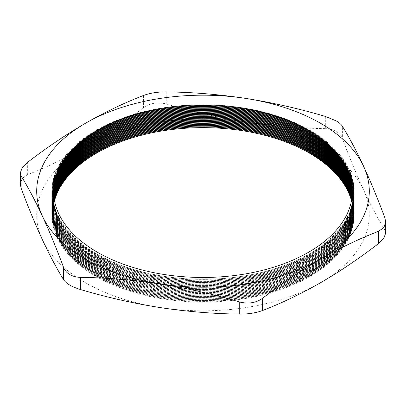 <?xml version="1.0" encoding="UTF-8"?>
<svg xmlns="http://www.w3.org/2000/svg" width="406" height="406" viewBox="0 0 406 406"><rect width="100%" height="100%" fill="white"/><g stroke="black" fill="none" stroke-linecap="round" stroke-linejoin="round"><path stroke-width="0.3" stroke-dasharray="2.03 1.52" d="M96.161 276.491A151.098 87.234 180 0 1 96.161 153.123A151.098 87.234 180 0 1 309.839 153.123A151.098 87.234 180 0 1 309.839 276.491A151.098 87.234 180 0 1 96.161 276.491M351.505 200.747A150.398 86.833 180 0 1 271.396 291.812A150.398 86.833 180 0 1 96.653 275.877A150.398 86.833 180 0 1 54.495 200.747M96.06 275.826A151.235 87.315 180 0 1 96.06 152.346A151.235 87.315 180 0 1 309.94 152.346A151.235 87.315 180 0 1 309.94 275.826A151.235 87.315 180 0 1 96.06 275.826M351.596 200.28A150.398 86.833 180 0 1 271.142 291.097A150.398 86.833 180 0 1 96.653 275.09A150.398 86.833 180 0 1 54.404 200.28M96.06 275.04A151.235 87.315 180 0 1 96.06 151.56A151.235 87.315 180 0 1 309.94 151.56A151.235 87.315 180 0 1 309.94 275.04A151.235 87.315 180 0 1 96.06 275.04M351.677 199.808A150.398 86.833 180 0 1 270.898 290.386A150.398 86.833 180 0 1 96.653 274.304A150.398 86.833 180 0 1 54.323 199.808M96.06 274.253A151.235 87.315 180 0 1 96.06 150.768A151.235 87.315 180 0 1 309.94 150.768A151.235 87.315 180 0 1 309.94 274.253A151.235 87.315 180 0 1 96.06 274.253M351.758 199.331A150.398 86.833 180 0 1 270.655 289.666A150.398 86.833 180 0 1 96.653 273.517A150.398 86.833 180 0 1 54.242 199.331M96.06 273.466A151.235 87.315 180 0 1 96.06 149.981A151.235 87.315 180 0 1 309.94 149.981A151.235 87.315 180 0 1 309.94 273.466A151.235 87.315 180 0 1 96.06 273.466M351.835 198.849A150.398 86.833 180 0 1 270.416 288.95A150.398 86.833 180 0 1 96.653 272.73A150.398 86.833 180 0 1 54.165 198.849M96.06 272.675A151.235 87.315 180 0 1 96.06 149.195A151.235 87.315 180 0 1 309.94 149.195A151.235 87.315 180 0 1 309.94 272.675A151.235 87.315 180 0 1 96.06 272.675M351.911 198.356A150.398 86.833 180 0 1 270.188 288.23A150.398 86.833 180 0 1 96.653 271.944A150.398 86.833 180 0 1 54.089 198.356M96.06 271.888A151.235 87.315 180 0 1 96.06 148.408A151.235 87.315 180 0 1 309.94 148.408A151.235 87.315 180 0 1 309.94 271.888A151.235 87.315 180 0 1 96.06 271.888M351.982 197.854A150.398 86.833 180 0 1 269.965 287.504A150.398 86.833 180 0 1 96.653 271.157A150.398 86.833 180 0 1 54.018 197.854M96.06 271.101A151.235 87.315 180 0 1 96.06 147.622A151.235 87.315 180 0 1 309.94 147.622A151.235 87.315 180 0 1 309.94 271.101A151.235 87.315 180 0 1 96.06 271.101M352.048 197.346A150.398 86.833 180 0 1 269.746 286.783A150.398 86.833 180 0 1 96.653 270.366A150.398 86.833 180 0 1 53.952 197.346M96.06 270.315A151.235 87.315 180 0 1 96.06 146.835A151.235 87.315 180 0 1 309.94 146.835A151.235 87.315 180 0 1 309.94 270.315A151.235 87.315 180 0 1 96.06 270.315M352.109 196.824A150.398 86.833 180 0 1 269.538 286.052A150.398 86.833 180 0 1 96.653 269.579A150.398 86.833 180 0 1 53.891 196.824M96.06 269.528A151.235 87.315 180 0 1 96.06 146.048A151.235 87.315 180 0 1 309.94 146.048A151.235 87.315 180 0 1 309.94 269.528A151.235 87.315 180 0 1 96.06 269.528M352.164 196.296A150.398 86.833 180 0 1 269.335 285.322A150.398 86.833 180 0 1 96.653 268.792A150.398 86.833 180 0 1 53.836 196.296M96.06 268.742A151.235 87.315 180 0 1 96.06 145.262A151.235 87.315 180 0 1 309.94 145.262A151.235 87.315 180 0 1 309.94 268.742A151.235 87.315 180 0 1 96.06 268.742M352.22 195.748A150.398 86.833 180 0 1 269.148 284.591A150.398 86.833 180 0 1 96.653 268.006A150.398 86.833 180 0 1 53.78 195.748M96.06 267.955A151.235 87.315 180 0 1 96.06 144.475A151.235 87.315 180 0 1 309.94 144.475A151.235 87.315 180 0 1 309.94 267.955A151.235 87.315 180 0 1 96.06 267.955M352.266 195.184A150.398 86.833 180 0 1 268.975 283.85A150.398 86.833 180 0 1 96.653 267.219A150.398 86.833 180 0 1 53.734 195.184M96.06 267.168A151.235 87.315 180 0 1 96.06 143.688A151.235 87.315 180 0 1 309.94 143.688A151.235 87.315 180 0 1 309.94 267.168A151.235 87.315 180 0 1 96.06 267.168M352.312 194.601A150.398 86.833 180 0 1 268.813 283.109A150.398 86.833 180 0 1 96.653 266.432A150.398 86.833 180 0 1 53.688 194.601M96.06 266.382A151.235 87.315 180 0 1 96.06 142.897A151.235 87.315 180 0 1 309.94 142.897A151.235 87.315 180 0 1 309.94 266.382A151.235 87.315 180 0 1 96.06 266.382M352.347 193.997A150.398 86.833 180 0 1 268.67 282.363A150.398 86.833 180 0 1 96.653 265.646A150.398 86.833 180 0 1 53.653 193.997M96.06 265.59A151.235 87.315 180 0 1 96.06 142.11A151.235 87.315 180 0 1 309.94 142.11A151.235 87.315 180 0 1 309.94 265.59A151.235 87.315 180 0 1 96.06 265.59M352.378 193.363A150.398 86.833 180 0 1 268.549 281.612A150.398 86.833 180 0 1 96.653 264.859A150.398 86.833 180 0 1 53.622 193.363M96.06 264.803A151.235 87.315 180 0 1 96.06 141.324A151.235 87.315 180 0 1 309.94 141.324A151.235 87.315 180 0 1 309.94 264.803A151.235 87.315 180 0 1 96.06 264.803M352.403 192.698A150.398 86.833 180 0 1 268.452 280.85A150.398 86.833 180 0 1 96.653 264.073A150.398 86.833 180 0 1 53.597 192.698M96.06 264.017A151.235 87.315 180 0 1 96.06 140.537A151.235 87.315 180 0 1 309.94 140.537A151.235 87.315 180 0 1 309.94 264.017A151.235 87.315 180 0 1 96.06 264.017M352.418 191.992A150.398 86.833 180 0 1 268.391 280.079A150.398 86.833 180 0 1 96.653 263.286A150.398 86.833 180 0 1 53.582 191.992M96.06 263.23A151.235 87.315 180 0 1 96.06 139.75A151.235 87.315 180 0 1 309.94 139.75A151.235 87.315 180 0 1 309.94 263.23A151.235 87.315 180 0 1 96.06 263.23M352.428 191.236A150.398 86.833 180 0 1 268.366 279.298A150.398 86.833 180 0 1 96.653 262.494A150.398 86.833 180 0 1 53.572 191.236M96.06 262.443A151.235 87.315 180 0 1 96.06 138.964A151.235 87.315 180 0 1 309.94 138.964A151.235 87.315 180 0 1 309.94 262.443A151.235 87.315 180 0 1 96.06 262.443M352.418 190.419A150.398 86.833 180 0 1 268.386 278.506A150.398 86.833 180 0 1 96.653 261.708A150.398 86.833 180 0 1 53.582 190.419M96.06 261.657A151.235 87.315 180 0 1 96.06 138.177A151.235 87.315 180 0 1 309.94 138.177A151.235 87.315 180 0 1 309.94 261.657A151.235 87.315 180 0 1 96.06 261.657M352.398 189.521A150.398 86.833 180 0 1 268.473 277.694A150.398 86.833 180 0 1 96.653 260.921A150.398 86.833 180 0 1 53.602 189.521M96.06 260.87A151.235 87.315 180 0 1 96.06 137.39A151.235 87.315 180 0 1 309.94 137.39A151.235 87.315 180 0 1 309.94 260.87A151.235 87.315 180 0 1 96.06 260.87M352.352 188.521A150.398 86.833 180 0 1 268.645 276.862A150.398 86.833 180 0 1 96.653 260.134A150.398 86.833 180 0 1 53.648 188.521M96.06 260.084A151.235 87.315 180 0 1 96.06 136.604A151.235 87.315 180 0 1 309.94 136.604A151.235 87.315 180 0 1 309.94 260.084A151.235 87.315 180 0 1 96.06 260.084M352.281 187.374A150.398 86.833 180 0 1 268.924 275.994A150.398 86.833 180 0 1 96.653 259.348A150.398 86.833 180 0 1 53.719 187.374M96.06 259.297A151.235 87.315 180 0 1 96.06 135.817A151.235 87.315 180 0 1 309.94 135.817A151.235 87.315 180 0 1 309.94 259.297A151.235 87.315 180 0 1 96.06 259.297M352.159 186.034A150.398 86.833 180 0 1 269.361 275.085A150.398 86.833 180 0 1 96.653 258.561A150.398 86.833 180 0 1 53.841 186.034M96.06 258.51A151.235 87.315 180 0 1 96.06 135.025A151.235 87.315 180 0 1 309.94 135.025A151.235 87.315 180 0 1 309.94 258.51A151.235 87.315 180 0 1 96.06 258.51M351.961 184.405A150.398 86.833 180 0 1 270.02 274.111A150.398 86.833 180 0 1 96.653 257.774A150.398 86.833 180 0 1 54.039 184.405M96.06 257.719A151.235 87.315 180 0 1 96.06 134.239A151.235 87.315 180 0 1 309.94 134.239A151.235 87.315 180 0 1 309.94 257.719A151.235 87.315 180 0 1 96.06 257.719M351.637 182.33A150.398 86.833 180 0 1 271.025 273.03A150.398 86.833 180 0 1 96.653 256.988A150.398 86.833 180 0 1 54.363 182.33M96.06 256.932A151.235 87.315 180 0 1 96.06 133.452A151.235 87.315 180 0 1 309.94 133.452A151.235 87.315 180 0 1 309.94 256.932A151.235 87.315 180 0 1 96.06 256.932M351.053 179.523A150.398 86.833 180 0 1 272.604 271.776A150.398 86.833 180 0 1 96.653 256.201A150.398 86.833 180 0 1 54.947 179.523M96.06 256.145A151.235 87.315 180 0 1 96.06 132.666A151.235 87.315 180 0 1 309.94 132.666A151.235 87.315 180 0 1 309.94 256.145A151.235 87.315 180 0 1 96.06 256.145M349.891 175.367A150.398 86.833 180 0 1 275.227 270.178A150.398 86.833 180 0 1 96.653 255.415A150.398 86.833 180 0 1 56.109 175.367M96.06 255.359A151.235 87.315 180 0 1 96.06 131.879A151.235 87.315 180 0 1 309.94 131.879A151.235 87.315 180 0 1 309.94 255.359A151.235 87.315 180 0 1 96.06 255.359M347.069 168.297A150.398 86.833 180 0 1 280.104 267.777A150.398 86.833 180 0 1 96.653 254.623A150.398 86.833 180 0 1 58.931 168.297M96.06 254.572A151.235 87.315 180 0 1 96.06 131.092A151.235 87.315 180 0 1 309.94 131.092A151.235 87.315 180 0 1 309.94 254.572A151.235 87.315 180 0 1 96.06 254.572M336.813 152.798A150.398 86.833 180 0 1 291.574 262.616A150.398 86.833 180 0 1 96.653 253.836A150.398 86.833 180 0 1 69.187 152.798M96.06 253.786A151.235 87.315 180 0 1 96.06 130.306A151.235 87.315 180 0 1 309.94 130.306A151.235 87.315 180 0 1 309.94 253.786A151.235 87.315 180 0 1 96.06 253.786M20.3 183.948L22.142 178.452L27.359 174.737C46.654 167.308 66.005 158.03 85.412 146.916C104.753 135.665 124.104 122.597 143.46 107.707C150.129 102.992 157.888 101.794 166.739 104.109C193.175 111.909 219.605 117.897 246.041 122.069A166.298 96.009 180 0 1 320.588 146.916A166.298 96.009 180 0 1 363.629 189.957C370.714 205.137 377.798 218.499 384.878 230.045L385.7 233.019M342.38 138.482C341.263 135.538 339.183 133.178 336.143 131.402C333.077 129.651 329.474 128.732 325.338 128.641C298.907 128.266 272.472 126.073 246.041 122.069A166.298 96.009 180 0 0 85.412 146.916A166.298 96.009 180 0 0 42.371 239.657A166.298 96.009 180 0 0 159.959 307.545A166.298 96.009 180 0 0 320.588 282.698A166.298 96.009 180 0 0 363.629 189.957C356.549 174.616 349.464 157.452 342.38 138.482L342.38 126.256M325.338 116.415L325.338 128.641M384.878 217.819L384.878 230.045M166.739 104.109L166.739 91.883M27.359 174.737L27.359 162.512M143.46 95.481L143.46 107.707"/><path stroke-width="0.61" d="M54.495 200.747A150.398 86.833 180 0 1 156.645 131.874A150.398 86.833 180 0 1 309.347 153.077A150.398 86.833 180 0 1 351.505 200.747M54.404 200.28A150.398 86.833 180 0 1 156.381 131.138A150.398 86.833 180 0 1 309.347 152.291A150.398 86.833 180 0 1 351.596 200.28M54.323 199.808A150.398 86.833 180 0 1 156.117 130.397A150.398 86.833 180 0 1 309.347 151.504A150.398 86.833 180 0 1 351.677 199.808M54.242 199.331A150.398 86.833 180 0 1 155.858 129.661A150.398 86.833 180 0 1 309.347 150.717A150.398 86.833 180 0 1 351.758 199.331M54.165 198.849A150.398 86.833 180 0 1 155.61 128.92A150.398 86.833 180 0 1 309.347 149.931A150.398 86.833 180 0 1 351.835 198.849M54.089 198.356A150.398 86.833 180 0 1 155.361 128.179A150.398 86.833 180 0 1 309.347 149.144A150.398 86.833 180 0 1 351.911 198.356M54.018 197.854A150.398 86.833 180 0 1 155.122 127.438A150.398 86.833 180 0 1 309.347 148.357A150.398 86.833 180 0 1 351.982 197.854M53.952 197.346A150.398 86.833 180 0 1 154.894 126.697A150.398 86.833 180 0 1 309.347 147.571A150.398 86.833 180 0 1 352.048 197.346M53.891 196.824A150.398 86.833 180 0 1 154.676 125.956A150.398 86.833 180 0 1 309.347 146.784A150.398 86.833 180 0 1 352.109 196.824M53.836 196.296A150.398 86.833 180 0 1 154.463 125.21A150.398 86.833 180 0 1 309.347 145.993A150.398 86.833 180 0 1 352.164 196.296M53.78 195.748A150.398 86.833 180 0 1 154.265 124.459A150.398 86.833 180 0 1 309.347 145.206A150.398 86.833 180 0 1 352.22 195.748M53.734 195.184A150.398 86.833 180 0 1 154.082 123.708A150.398 86.833 180 0 1 309.347 144.419A150.398 86.833 180 0 1 352.266 195.184M53.688 194.601A150.398 86.833 180 0 1 153.91 122.957A150.398 86.833 180 0 1 309.347 143.633A150.398 86.833 180 0 1 352.312 194.601M53.653 193.997A150.398 86.833 180 0 1 153.762 122.201A150.398 86.833 180 0 1 309.347 142.846A150.398 86.833 180 0 1 352.347 193.997M53.622 193.363A150.398 86.833 180 0 1 153.635 121.44A150.398 86.833 180 0 1 309.347 142.059A150.398 86.833 180 0 1 352.378 193.363M53.597 192.698A150.398 86.833 180 0 1 153.534 120.668A150.398 86.833 180 0 1 309.347 141.273A150.398 86.833 180 0 1 352.403 192.698M53.582 191.992A150.398 86.833 180 0 1 153.468 119.897A150.398 86.833 180 0 1 309.347 140.486A150.398 86.833 180 0 1 352.418 191.992M53.572 191.236A150.398 86.833 180 0 1 153.438 119.115A150.398 86.833 180 0 1 309.347 139.7A150.398 86.833 180 0 1 352.428 191.236M53.582 190.419A150.398 86.833 180 0 1 153.463 118.324A150.398 86.833 180 0 1 309.347 138.913A150.398 86.833 180 0 1 352.418 190.419M53.602 189.521A150.398 86.833 180 0 1 153.554 117.517A150.398 86.833 180 0 1 309.347 138.121A150.398 86.833 180 0 1 352.398 189.521M53.648 188.521A150.398 86.833 180 0 1 153.732 116.695A150.398 86.833 180 0 1 309.347 137.335A150.398 86.833 180 0 1 352.352 188.521M53.719 187.374A150.398 86.833 180 0 1 154.026 115.847A150.398 86.833 180 0 1 309.347 136.548A150.398 86.833 180 0 1 352.281 187.374M53.841 186.034A150.398 86.833 180 0 1 154.483 114.969A150.398 86.833 180 0 1 309.347 135.761A150.398 86.833 180 0 1 352.159 186.034M54.039 184.405A150.398 86.833 180 0 1 155.183 114.045A150.398 86.833 180 0 1 309.347 134.975A150.398 86.833 180 0 1 351.961 184.405M54.363 182.33A150.398 86.833 180 0 1 156.254 113.056A150.398 86.833 180 0 1 309.347 134.188A150.398 86.833 180 0 1 351.637 182.33M54.947 179.523A150.398 86.833 180 0 1 157.944 111.954A150.398 86.833 180 0 1 309.347 133.401A150.398 86.833 180 0 1 351.053 179.523M56.109 175.367A150.398 86.833 180 0 1 160.786 110.671A150.398 86.833 180 0 1 309.347 132.615A150.398 86.833 180 0 1 349.891 175.367M58.931 168.297A150.398 86.833 180 0 1 309.347 131.828A150.398 86.833 180 0 1 347.069 168.297M69.187 152.798A150.398 86.833 180 0 1 309.347 131.042A150.398 86.833 180 0 1 336.813 152.798M97.338 252.197A149.428 86.27 180 0 1 97.338 130.189A149.428 86.27 180 0 1 308.661 130.189A149.428 86.27 180 0 1 308.661 252.197A149.428 86.27 180 0 1 97.338 252.197M20.3 172.981L21.122 175.955C28.202 187.501 35.286 200.863 42.371 216.043A166.298 96.009 0 0 0 85.412 259.084A166.298 96.009 0 0 0 159.959 283.931C186.395 288.103 212.825 294.091 239.261 301.891C248.142 304.201 255.902 303.003 262.54 298.293C281.835 283.444 301.181 270.376 320.588 259.084C339.934 248 359.28 238.723 378.641 231.263L383.858 227.543L385.7 222.052L385.7 233.019L383.858 238.195L378.641 243.488C359.28 258.378 339.934 271.447 320.588 282.698C301.181 293.812 281.835 303.084 262.54 310.519C255.871 312.99 248.112 314.193 239.261 314.117C212.825 313.742 186.395 311.554 159.959 307.545C133.528 303.373 107.093 297.385 80.662 289.585C71.938 286.93 66.254 283.647 63.62 279.744C56.535 268.199 49.451 254.836 42.371 239.657C35.286 224.31 28.202 207.151 21.122 188.181L20.3 183.948L20.3 172.981L22.142 167.805L27.359 162.512C46.654 147.667 66.005 134.594 85.412 123.302A166.298 96.009 0 0 0 42.371 216.043C49.451 231.384 56.535 248.548 63.62 267.518C64.742 270.467 66.823 272.827 69.857 274.598C72.928 276.349 76.531 277.268 80.662 277.359C107.093 277.734 133.528 279.927 159.959 283.931A166.298 96.009 0 0 0 320.588 259.084A166.298 96.009 0 0 0 363.629 166.343C356.549 151.164 349.464 137.801 342.38 126.256C341.258 124.424 339.177 122.627 336.143 120.861L325.338 116.415C298.907 108.615 272.472 102.627 246.041 98.455C219.605 94.446 193.175 92.258 166.739 91.883C157.858 91.812 150.098 93.015 143.46 95.481C124.104 102.946 104.753 112.218 85.412 123.302A166.298 96.009 0 0 1 246.041 98.455A166.298 96.009 0 0 1 363.629 166.343C370.714 181.69 377.798 198.849 384.878 217.819L385.7 222.052M63.62 279.744L63.62 267.518M21.122 175.955L21.122 188.181M239.261 314.117L239.261 301.891M80.662 277.359L80.662 289.585M378.641 243.488L378.641 231.263M262.54 298.293L262.54 310.519"/></g></svg>
